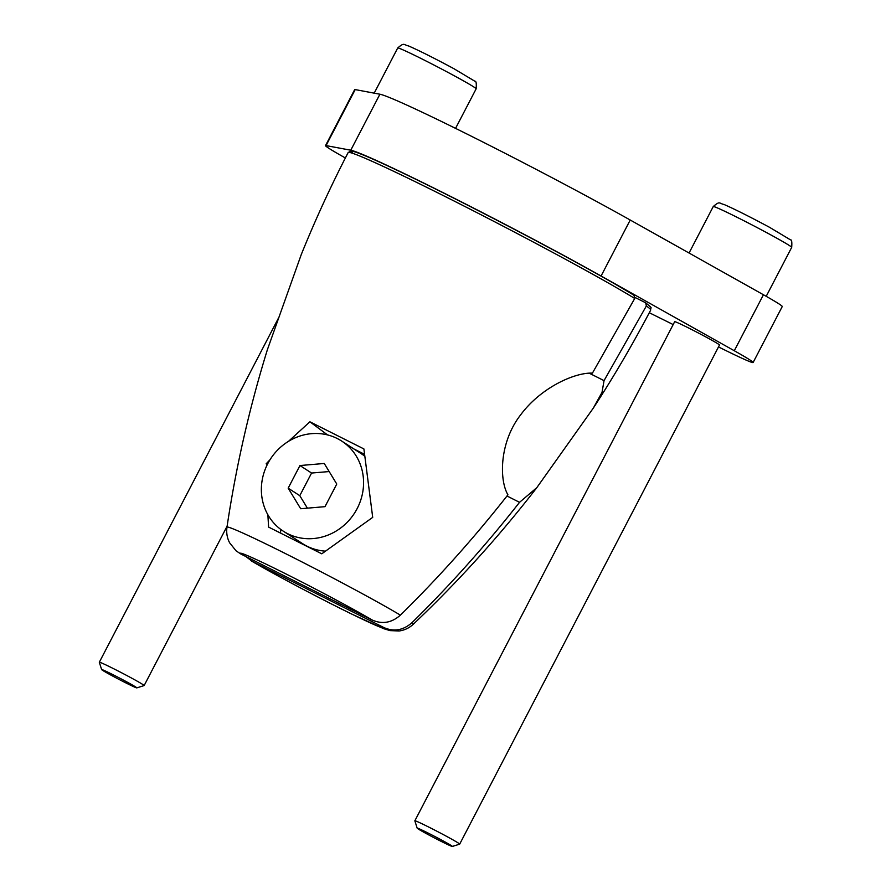 <?xml version="1.0" encoding="UTF-8"?>
<svg xmlns="http://www.w3.org/2000/svg" width="891" height="891" viewBox="0 0 891 891"><rect width="100%" height="100%" fill="white"/><g stroke="black" fill="none" stroke-linecap="round" stroke-linejoin="round"><path stroke-width="1.34" d="M345.374 157.974A63.161 2.317 27.5 0 1 325.516 145.623A63.161 2.317 27.5 0 1 326.05 145.589L350.764 150.211A170.549 6.248 27.5 0 1 448.34 195.285A170.549 6.248 27.5 0 1 601.08 276.01L734.295 350.742A63.161 2.317 27.5 0 1 753.107 362.526A63.161 2.317 27.5 0 1 726.466 350.854A1020.117 37.377 27.5 0 1 718.502 346.933M325.516 145.623L354.663 89.635A63.161 2.317 27.5 0 1 355.197 89.59L379.911 94.223A170.549 6.248 27.5 0 1 477.487 139.297A170.549 6.248 27.5 0 1 630.227 220.021L763.442 294.754A63.161 2.317 27.5 0 1 782.253 306.537L753.107 362.526M440.845 841.204A19.836 0.724 -152.5 0 0 452.338 846.45A19.836 0.724 -152.5 0 0 435.098 836.627A19.836 0.724 -152.5 0 0 417.166 828.14A19.836 0.724 -152.5 0 0 440.845 841.204M452.338 846.45L459.645 844.156A25.271 0.924 -152.5 0 0 459.678 844.133A25.271 0.924 -152.5 0 0 437.693 831.637A25.271 0.924 -152.5 0 0 414.85 820.8A25.271 0.924 -152.5 0 0 414.85 820.834L417.166 828.14M414.85 820.8L674.676 321.696A25.271 0.924 27.5 0 1 689.344 328.356A25.271 0.924 27.5 0 1 719.494 345.029L459.678 844.133M125.308 682.629A19.836 0.724 -152.5 0 0 136.802 687.885A19.836 0.724 -152.5 0 0 119.561 678.062A19.836 0.724 -152.5 0 0 101.63 669.575A19.836 0.724 -152.5 0 0 125.308 682.629M673.173 324.569A1020.117 37.377 27.5 0 1 649.305 312.73M136.802 687.885L144.108 685.58A25.271 0.924 -152.5 0 0 144.142 685.558A25.271 0.924 -152.5 0 0 122.156 673.073A25.271 0.924 -152.5 0 0 99.324 662.225A25.271 0.924 -152.5 0 0 99.313 662.258L101.63 669.575M364.441 454.254L353.939 448.975M280.576 529.276L280.643 533.085M283.327 531.203A53.694 49.985 -57.1 0 0 287.693 533.698A53.694 49.985 -57.1 0 0 355.865 510.933A53.694 49.985 -57.1 0 0 341.609 441.012A53.694 49.985 -57.1 0 0 270.485 458.976A53.694 49.985 -57.1 0 0 283.327 531.203L302.684 543.71A53.694 49.985 -57.1 0 0 307.05 546.205A53.694 49.985 -57.1 0 0 325.326 551.139M364.653 456.159A53.694 49.985 -57.1 0 0 360.966 453.519L341.609 441.012M324.246 463.476L299.955 465.536L288.172 488.168L300.69 508.728L324.992 506.667L336.765 484.036L324.246 463.476M329.169 471.551L311.572 473.043L299.955 465.536M311.572 473.043L299.788 495.674L288.172 488.168M299.788 495.674L307.395 508.16M348.158 152.55L350.909 151.002C351.655 151.08 351.622 150.078 368.139 157.028C417.044 177.476 586.49 265.585 633.947 295.244L634.737 298.463A170.549 6.248 -152.5 0 0 466.049 207.08A170.549 6.248 -152.5 0 0 348.158 152.55C330.951 185.796 315.325 219.776 301.292 254.481L267.345 349.818C249.391 407.922 235.937 467.051 226.971 527.194A105.06 3.854 -152.5 0 1 295.868 558.835A105.06 3.854 -152.5 0 1 400.404 615.146C391.639 622.854 382.25 624.48 372.226 620.025A81.17 2.974 -152.5 0 0 287.437 574.684A81.17 2.974 -152.5 0 0 240.793 553.979L372.226 620.025M634.737 298.463L592.426 373.129C574.951 372.315 540.837 387.451 520.522 415.017C499.227 442.504 499.216 480.138 507.926 494.806C474.703 537.195 438.862 577.312 400.404 615.146M288.539 441.301L309.901 421.788L363.896 448.93L372.705 517.37L321.774 553.812L268.603 527.093L267.868 514.731M267.3 464.556L266.153 463.821L269.962 459.789M506.99 496.009L519.542 502.312C486.319 544.702 450.478 584.808 412.021 622.642C403.255 630.36 393.867 631.986 383.832 627.531L252.409 561.486L245.793 556.485M589.151 373.151L604.042 380.635L602.026 392.363L593.361 408.045L536.783 487.7L519.542 502.312M646.354 305.969A170.549 6.248 -152.5 0 1 650.708 310.046C649.962 306.493 654.206 309.923 645.685 302.829L646.354 305.969L604.042 380.635M240.793 553.979L236.048 550.805L229.622 542.797C227.094 537.952 226.214 532.751 226.971 527.194M645.407 302.662L635.027 297.449M309.901 421.788L327.52 434.908M763.442 294.754L734.295 350.742M476.15 88.822A44.216 1.615 -152.5 0 0 437.67 66.97A44.216 1.615 -152.5 0 0 397.709 47.991C404.592 42.022 403.456 44.906 408.524 45.931C418.803 50.397 433.928 57.982 453.92 68.696L474.981 81.304C476.15 80.936 476.54 83.442 476.15 88.822L455.557 128.371M791.687 247.386A44.216 1.615 -152.5 0 0 753.207 225.534A44.216 1.615 -152.5 0 0 713.245 206.556C720.128 200.586 718.992 203.471 724.06 204.496C734.329 208.973 749.465 216.558 769.456 227.261L790.517 239.879C791.687 239.501 792.077 242.007 791.687 247.386L766.215 296.313M630.227 220.021L601.08 276.01M379.911 94.223L350.764 150.211M355.197 89.59L326.05 145.589M633.791 295.155A168.02 6.159 -152.5 0 0 455.412 198.96A168.02 6.159 -152.5 0 0 353.226 153.508M252.409 561.486A81.17 2.974 -152.5 0 0 337.188 606.827A81.17 2.974 -152.5 0 0 383.832 627.531M536.783 487.7C499.138 536.371 457.985 581.868 413.335 624.212A105.06 3.854 -152.5 0 0 412.021 622.642M689.055 253.022L713.245 206.556M374.198 93.154L397.709 47.991M144.142 685.558L227.127 526.158M99.324 662.225L279.585 315.949M650.708 310.046C633.145 343.614 614.033 376.28 593.361 408.045M251.028 560.74C272.245 573.325 319.914 598.54 352.134 614.267L383.575 628.645L390.024 630.605L399.09 630.984C404.481 630.26 409.225 627.999 413.335 624.212"/></g></svg>

